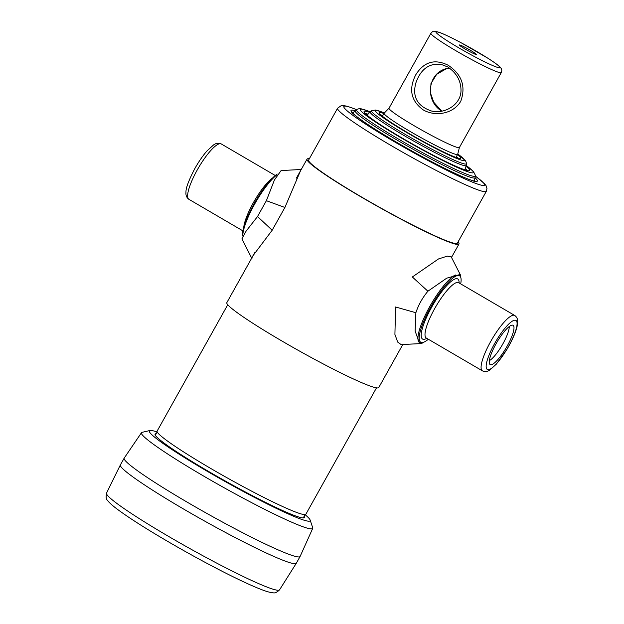 <?xml version="1.0" encoding="UTF-8"?>
<svg xmlns="http://www.w3.org/2000/svg" width="624" height="624" viewBox="0 0 624 624"><rect width="100%" height="100%" fill="white"/><g stroke="black" fill="none" stroke-linecap="round" stroke-linejoin="round"><path stroke-width="0.94" d="M441.106 64.366L447.704 66.924L441.106 64.366C429.078 62.985 420.646 69.225 415.802 83.101C412.175 96.977 417.448 106.291 431.621 111.049L434.226 111.439M441.706 111.103C423.985 100.464 427.534 70.512 449.459 68.055L446.02 68.929L436.644 74.35L430.966 83.569L430.498 93.171L433.789 102.313L441.722 111.103M459.732 44.967A9.711 0.764 -150.8 0 1 469.451 49.741A9.711 0.764 -150.8 0 1 476.323 54.483A9.711 0.764 -150.8 0 1 467.501 50.388A9.711 0.764 -150.8 0 1 459.389 45.022A9.711 0.764 -150.8 0 1 459.732 44.967M448.18 65.255C461.822 74.412 466.027 86.393 460.785 101.205C453.461 113.911 435.326 116.953 423.228 109.894C411.013 101.026 408.486 89.388 415.646 74.981C423.844 61.799 434.686 58.555 448.18 65.255M501.275 72.579L459.397 147.514A40.31 3.159 -150.8 0 1 414.32 125.837A40.31 3.159 -150.8 0 1 389.025 108.186L430.903 33.244C432.401 31.582 433.563 30.896 434.374 31.2L440.045 32.612C445.107 34.601 452.111 37.963 461.05 42.713L488.007 58.305C498.568 65.161 500.042 66.823 500.861 68.016C501.946 69.451 502.086 70.972 501.275 72.579A40.31 3.159 -150.8 0 1 456.199 50.903A40.31 3.159 -150.8 0 1 430.903 33.244M459.412 147.482L457.696 154.292A42.136 3.307 -150.8 0 1 457.665 154.354A42.136 3.307 -150.8 0 1 410.545 131.695A42.136 3.307 -150.8 0 1 384.095 113.24A42.136 3.307 -150.8 0 1 384.142 113.186L389.041 108.155M305.089 514.683A92.102 7.223 -150.8 0 1 310.144 520.042A92.102 7.223 -150.8 0 1 226.208 482.126A92.102 7.223 -150.8 0 1 149.932 430.505A92.102 7.223 -150.8 0 1 157.147 432.003M304.138 516.376A85.504 6.708 -150.8 0 1 303.88 517.865A85.504 6.708 -150.8 0 1 226.465 481.673A85.504 6.708 -150.8 0 1 155.072 434.694A85.504 6.708 -150.8 0 1 156.203 433.696M149.932 430.505L142.093 432.331A98.077 7.699 29.2 0 0 141.484 432.689A98.077 7.699 29.2 0 0 203.003 475.691A98.077 7.699 29.2 0 0 312.71 528.388A98.077 7.699 29.2 0 0 312.694 527.678L310.144 520.042M312.71 528.388L300.121 556.429A100.768 7.909 -150.8 0 1 300.097 556.475A100.768 7.909 -150.8 0 1 208.276 514.215A100.768 7.909 -150.8 0 1 124.168 458.156A100.768 7.909 -150.8 0 1 124.199 458.11L141.484 432.689M300.097 556.475L296.314 563.246A100.768 7.909 -150.8 0 1 296.299 563.269A100.768 7.909 -150.8 0 1 204.493 520.985A100.768 7.909 -150.8 0 1 120.37 464.95A100.768 7.909 -150.8 0 1 120.385 464.919L124.168 458.156M395.569 306.985L394.914 334.448L397.706 342.1L401.115 344.596L421.52 343.551L423.961 342.108L421.52 343.551L419.203 342.412L421.52 343.551L401.115 344.596L397.706 342.1L394.914 334.448L395.569 306.985L415.873 312.733L415.132 331.079L419.203 342.412L415.132 331.079L415.873 312.733C418.462 304.918 422.471 297.749 427.9 291.213C422.471 297.749 418.462 304.918 415.873 312.733L395.569 306.985M412.339 276.978L427.9 291.213L446.714 278.171L459.615 274.63L446.714 278.171L427.9 291.213L412.339 276.978L438.485 258.96L447.299 256.129L451.207 256.846L447.299 256.129L438.485 258.96L412.339 276.978M460.645 276.767L460.645 275.34L459.615 274.63L460.645 275.34L460.645 276.767M251.87 257.837L252.143 256.807L272.181 230.233L257.525 216.536L266.378 200.694L274.412 180.008L281.096 170.555L274.412 180.008L266.386 200.694L284.903 207.472L300.503 170.812L284.903 207.472L266.386 200.694L257.525 216.536L246.129 231.098L241.901 238.883L246.129 231.098L257.525 216.536L272.181 230.233L284.895 207.48L272.181 230.233L252.143 256.807L251.87 257.837M402.815 344.51L378.768 387.535A87.025 6.825 -150.8 0 1 281.447 340.735A87.025 6.825 -150.8 0 1 226.84 302.617L254.826 252.541M458.047 241.925A87.025 6.825 -150.8 0 1 458.968 244.039A87.025 6.825 -150.8 0 1 361.647 197.246A87.025 6.825 -150.8 0 1 307.031 159.128A87.025 6.825 -150.8 0 1 309.309 158.8M376.49 387.855L305.885 514.192A85.192 6.685 -150.8 0 1 210.608 468.382A85.192 6.685 -150.8 0 1 157.147 431.067L227.752 304.73M475.277 175.984L484.747 183.916L486.135 185.812L486.97 188.557L486.33 191.326L457.369 243.142A85.192 6.685 -150.8 0 1 362.092 197.332A85.192 6.685 -150.8 0 1 308.63 160.017L337.592 108.202L341.289 105.596L343.192 105.479L347.685 106.376L356.452 109.574M489.341 360.61A21.068 5.008 120.3 0 0 502.102 345.22A21.068 5.008 120.3 0 0 509.246 326.547M496.033 343.801A22.737 5.405 120.3 0 0 489.77 364.244A22.737 5.405 120.3 0 0 506.282 347.662A22.737 5.405 120.3 0 0 512.624 325.143A22.737 5.405 120.3 0 0 496.033 343.801M460.699 283.889A38.477 9.149 120.3 0 0 460.918 277.945A38.477 9.149 120.3 0 0 430.716 307.102A38.477 9.149 120.3 0 0 423.267 342.358A38.477 9.149 120.3 0 0 428.345 339.253M460.918 277.945L460.645 276.752A39.39 9.368 120.3 0 0 459.272 274.56M455.348 274.973A39.39 9.368 120.3 0 0 429.725 306.602A39.39 9.368 120.3 0 0 419.515 342.576M242.783 235.638A39.39 9.368 -59.7 0 1 254.569 204.235A39.39 9.368 -59.7 0 1 276.689 174.946M242.572 235.989A38.477 9.149 -59.7 0 1 254.03 203.837A38.477 9.149 -59.7 0 1 277.196 174.049M464.006 169.541A55.879 4.384 29.2 0 0 465.067 169.291L464.779 169.806M367.216 115.276L367.505 114.769A55.879 4.384 29.2 0 0 367.84 115.799M457.501 154.651A46.722 3.666 -150.8 0 1 450.466 155.181A46.722 3.666 -150.8 0 1 408.478 133.146A46.722 3.666 -150.8 0 1 383.932 113.537M457.759 154.019A50.981 4.001 -150.8 0 1 455.426 157.919A50.981 4.001 -150.8 0 1 407.433 132.935A50.981 4.001 -150.8 0 1 384.337 112.983M457.774 153.988L465.598 160.844L466.354 162.934L466.245 165.344A55.021 4.313 -150.8 0 1 404.664 135.915A55.021 4.313 -150.8 0 1 370.25 111.696L367.505 114.769M466.362 163.66A54.304 4.259 -150.8 0 1 405.592 134.612A54.304 4.259 -150.8 0 1 371.623 110.705L370.25 111.696M380.905 114.988A44.889 3.526 -150.8 0 1 382.863 115.456M456.433 156.569A44.889 3.526 -150.8 0 1 457.852 157.997M458.882 47.892A36.644 2.878 -150.8 0 1 445.754 35.084A36.644 2.878 -150.8 0 1 498.982 66.191A36.644 2.878 -150.8 0 1 458.882 47.892M279.568 589.82A99.122 7.777 -150.8 0 1 168.737 536.5A99.122 7.777 -150.8 0 1 106.525 493.108C105.862 497.344 106.135 499.684 107.351 500.136L108.482 501.587C110.542 503.88 113.833 506.68 118.342 509.987C129.652 518.287 146.024 528.715 167.45 541.265C186.537 552.396 205.21 562.63 223.47 571.958C238.033 579.361 249.873 584.914 259.007 588.604C264.186 590.71 268.289 592.043 271.315 592.597C273.117 592.215 274.412 594.773 279.568 589.82L296.299 563.269M466.12 166.343A60.458 4.742 -150.8 0 1 455.77 166.241A60.458 4.742 -150.8 0 1 402.028 137.982A60.458 4.742 -150.8 0 1 369.463 112.32M466.229 165.524A64.724 5.078 -150.8 0 1 461.089 169.135A64.724 5.078 -150.8 0 1 400.982 137.771A64.724 5.078 -150.8 0 1 370.102 111.805M466.229 165.477L473.46 171.553L475.277 175.118L475.168 177.528A68.765 5.398 -150.8 0 1 398.213 140.751A68.765 5.398 -150.8 0 1 355.196 110.479L352.427 113.576M475.285 175.835A68.047 5.335 -150.8 0 1 399.134 139.441A68.047 5.335 -150.8 0 1 356.569 109.489L355.196 110.479M365.524 113.708A58.633 4.602 -150.8 0 1 367.903 114.122M465.403 168.613A58.633 4.602 -150.8 0 1 467.002 170.422M475.27 176.038A80.613 6.326 -150.8 0 1 469.529 180.937A80.613 6.326 -150.8 0 1 394.407 141.757A80.613 6.326 -150.8 0 1 356.405 109.606M486.33 191.326A85.192 6.685 -150.8 0 1 391.053 145.517A85.192 6.685 -150.8 0 1 337.592 108.202M475.137 177.832A72.368 5.678 -150.8 0 1 458.562 175.009A72.368 5.678 -150.8 0 1 396.427 142.171A72.368 5.678 -150.8 0 1 354.947 110.666M458.484 282.602L458.64 282.688A32.066 7.621 120.3 0 0 434.593 308.763A32.066 7.621 120.3 0 0 426.286 338.044L482.368 370.82C484.918 371.998 487.445 371.693 489.957 369.915L496.384 364.112L507.296 348.808C513.911 337.186 517.366 328.38 517.663 322.397C517.959 319.433 516.984 317.125 514.722 315.463A32.066 7.621 120.3 0 0 490.675 341.539A32.066 7.621 120.3 0 0 482.368 370.82M494.645 343.52A28.4 6.755 120.3 0 0 493.139 367.045A28.4 6.755 120.3 0 0 517.062 324.246A28.4 6.755 120.3 0 0 494.645 343.52M459.116 282.961A34.811 8.276 120.3 0 0 431.613 307.281A34.811 8.276 120.3 0 0 426.761 338.325M243.758 227.339A32.066 7.621 -59.7 0 1 253.297 202.808A32.066 7.621 -59.7 0 1 272.602 177.988M242.923 230.88L188.908 199.313A32.066 7.621 -59.7 0 1 197.215 170.032A32.066 7.621 -59.7 0 1 221.263 143.949L275.278 175.516M371.623 110.705L375.718 110.011L384.361 112.96M466.245 165.344L465.067 169.291M458.929 158.332L457.01 157.739C447.915 154.799 424.226 142.451 408.517 133.162C396.965 126.383 388.557 120.986 383.269 116.953L380.055 114.247M447.704 66.924C456.394 72.805 460.824 80.512 461.003 90.043C461.206 104.855 444.561 114.247 431.621 111.049L431.675 111.056M455.972 157.388L457.665 154.354M382.403 116.275L384.095 113.24M106.525 493.108L120.37 464.95M356.569 109.489L359.237 108.638L361.101 108.787L370.141 111.774M475.168 177.528L473.975 181.514M364.79 113.989L364.915 112.936L365.734 113.919C370.64 118.583 382.746 126.61 402.059 137.99C419.695 148.247 435.724 156.803 450.138 163.652C458.188 167.411 463.71 169.65 466.713 170.352L467.977 170.539L467.15 171.194M451.207 256.846L460.645 275.34L451.207 256.846M251.995 258.726L241.901 238.883L251.995 258.726M301.236 169.494L281.096 170.555L301.236 169.494M451.495 257.408L458.968 244.039M296.4 178.144L307.031 159.128M351.725 112.96L351.85 112.031L352.732 113.131C358.418 118.661 372.988 128.341 396.466 142.178C419.164 155.368 439.358 166.078 457.025 174.291C465.356 178.097 471.081 180.336 474.201 181.015L475.597 181.186L474.872 181.787M303.264 517.936L305.152 514.574M155.329 435.256L157.209 431.894M458.64 282.688L514.722 315.463M423.267 342.358L422.097 342.701M188.908 199.313C186.631 197.66 185.656 195.312 185.975 192.247C185.749 188.261 188.729 180.32 194.914 168.425C198.845 161.444 202.94 155.532 207.191 150.712L213.658 144.862C216.193 143.075 218.728 142.771 221.263 143.949"/></g></svg>
